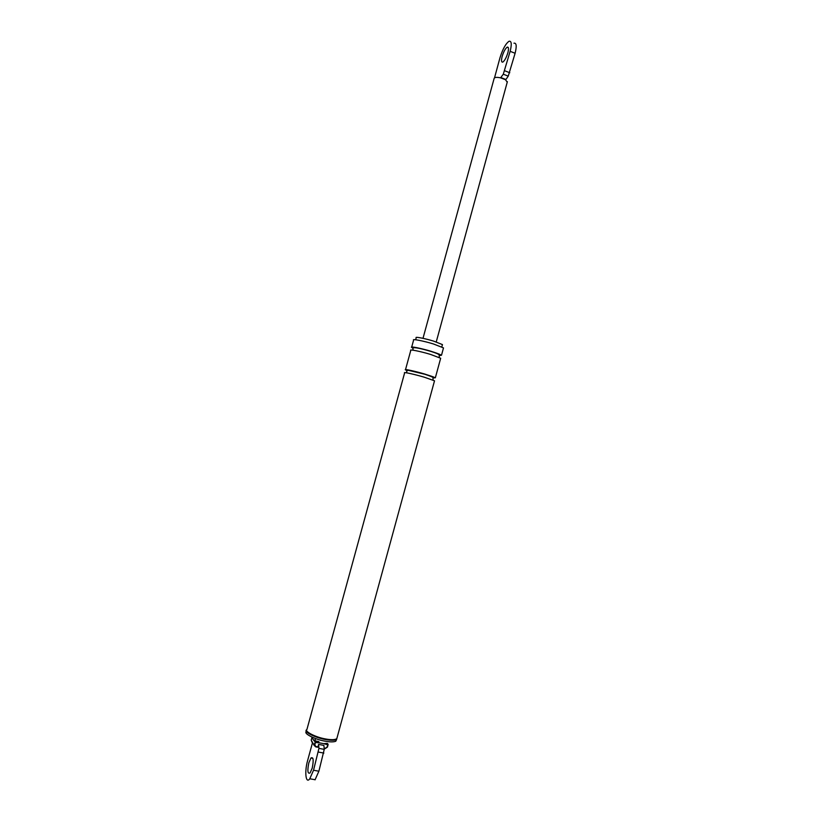 <?xml version="1.0" encoding="UTF-8"?>
<svg xmlns="http://www.w3.org/2000/svg" width="822" height="822" viewBox="0 0 822 822"><rect width="100%" height="100%" fill="white"/><g stroke="black" fill="none" stroke-linecap="round" stroke-linejoin="round"><path stroke-width="1.23" d="M513.966 43.196C516.473 42.765 516.853 46.124 515.106 53.266L508.253 76.127L503.29 74.216L510.143 51.324C511.901 44.162 511.541 40.812 509.065 41.254C505.715 43.597 502.684 49.135 499.951 57.859L494.525 77.823M503.29 74.216L500.577 77.833L505.52 79.734L507.225 82.221M508.253 76.127L505.931 79.498L500.978 77.597M494.084 78.655C494.279 77.299 496.437 77.021 500.577 77.833M507.873 52.772C508.88 48.652 508.643 46.782 507.184 47.152C505.314 48.56 503.639 51.663 502.139 56.451C501.132 60.592 501.369 62.472 502.848 62.071C504.708 60.653 506.383 57.55 507.873 52.772M324.135 748.051L325.286 748.267L327.094 747.075L327.721 744.763L323.724 743.653L327.31 743.407L328.112 744.27M415.655 339.763L416.209 337.739C414.483 336.434 425.21 338.5 433.615 341.109L442.452 344.593L441.815 346.915M312.781 738.906L313.994 740.694L319.655 742.893L315.463 742.461L314.826 744.773L315.843 746.499L317.919 746.89L318.597 744.403L323.899 745.4L324.248 749.366L318.926 748.369L318.597 744.403M323.724 743.653L319.655 742.893M314.929 740.961L315.299 739.595L313.85 740.488M316.018 741.352L318.885 741.598L314.96 740.858M312.452 742.883L307.562 760.761C304.489 771.478 305.661 784.178 309.709 778.907L313.542 770.245L318.926 748.369M315.042 779.852L318.885 771.211L324.248 749.366M312.216 768.128C313.809 760.103 313.388 756.713 310.963 757.976L308.846 762.795C307.243 770.81 307.664 774.19 310.11 772.937L312.216 768.128M411.688 347.1L413.61 340.082C411.637 338.623 423.854 340.996 433.43 343.966L443.5 347.901L441.496 355.238L439.215 355.484M411.606 347.408C409.613 346 421.82 348.436 431.406 351.384L441.496 355.238M413.034 348.168C407.455 345.692 420.052 347.953 431.293 351.384C440.541 354.333 443.212 355.679 439.297 355.433M405.513 369.643L410.784 350.398C408.791 349.021 420.987 351.487 430.574 354.426L440.674 358.248L435.341 377.791L432.937 377.812M405.452 369.869C403.407 368.657 415.562 371.297 425.18 374.174L435.341 377.791M406.952 370.578C401.187 368.277 413.733 370.804 425.066 374.174C434.417 377.051 437.099 378.254 433.102 377.791M336.815 738.649C335.037 739.913 331.245 740.016 325.461 738.947C315.422 737.221 304.027 731.292 306.945 729.412L404.63 372.869C402.575 371.688 414.73 374.349 424.347 377.216L434.519 380.802L337.092 737.632M306.123 730.46L305.979 732.022C304.52 734.097 315.71 739.615 324.896 741.146C329.889 742.091 333.506 742.122 335.766 741.249L336.578 739.605M306.976 729.278L306.144 730.234C304.654 732.34 316.08 737.951 325.44 739.523C330.526 740.478 334.215 740.519 336.517 739.636L337.123 737.519M509.784 72.737L504.811 70.815M515.106 53.266L510.143 51.324M326.581 743.509L327.485 744.362M325.029 748.616L324.166 748.452L325.029 748.616M323.847 753.086L318.515 752.089M315.843 746.499L314.158 745.379L311.189 740.036L311.918 742.091M317.662 747.239L315.669 746.859M327.444 747.085L325.122 748.626M328.07 744.773L327.464 747.064L327.721 744.763M314.826 744.773L314.21 744.516L315.73 741.228M315.884 742.174L315.915 741.495L316.84 741.67M312.196 737.211L311.209 739.954M315.463 742.461L311.846 737.663M325.286 748.267L327.094 747.075M318.885 771.211L313.542 770.245M436.246 341.942L507.38 81.666M494.084 78.614L423.001 338.325M508.335 47.604L507.184 47.152M311.178 740.006L314.179 745.451L315.699 746.828L317.775 747.219M312.185 737.2L311.189 739.975M309.822 778.773L315.155 779.729M312.884 758.326L310.963 757.976M439.287 357.447L439.246 355.792C438.732 354.734 440.798 354.642 431.108 351.477C417.74 347.562 411.709 346.709 413.014 348.908L413.045 350.193M433.06 380.083L432.999 377.976C434.53 377.863 431.827 376.63 424.861 374.267L408.287 370.301C406.726 370.681 406.304 371.544 407.024 372.89M335.766 741.249L336.517 739.636"/></g></svg>
